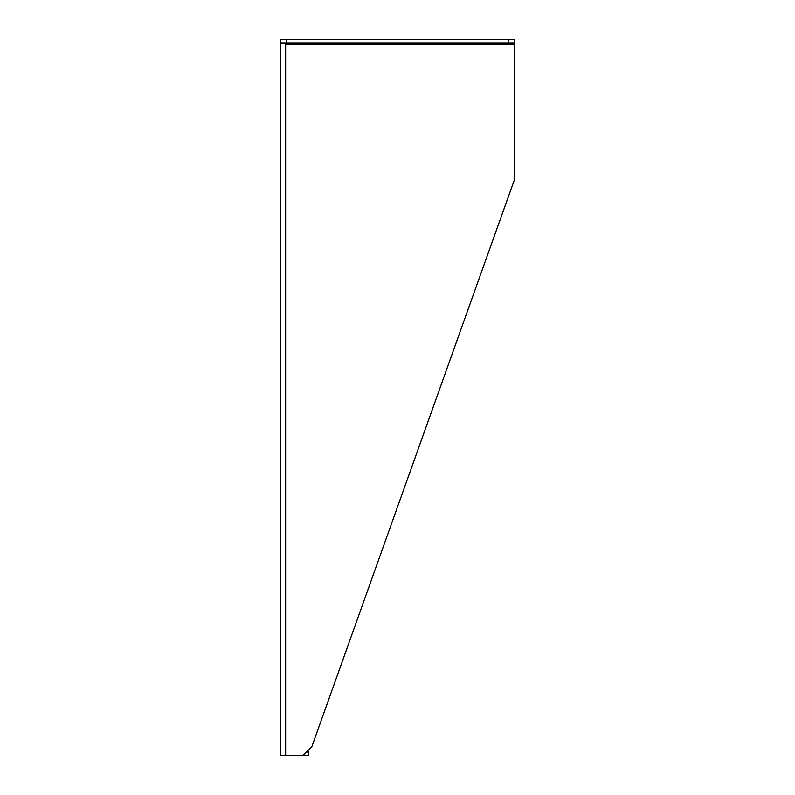<?xml version="1.0" encoding="UTF-8"?>
<svg xmlns="http://www.w3.org/2000/svg" width="795" height="795" viewBox="0 0 795 795"><rect width="100%" height="100%" fill="white"/><g stroke="black" fill="none" stroke-linecap="round" stroke-linejoin="round"><path stroke-width="1.19" d="M280.824 42.97L286.419 42.97L286.419 39.75L280.824 39.75L280.824 755.25L303.193 755.25L311.888 746.555L514.166 180.475L514.166 44.58L285.663 44.58L285.653 42.97L285.653 755.25M303.193 755.25L308.778 755.25L308.778 752.03L306.413 752.03M514.166 42.97L514.166 39.75L508.581 39.75L508.581 42.97L514.166 42.97L514.166 44.58M286.419 39.75L508.581 39.75M286.419 42.97L508.581 42.97"/></g></svg>

